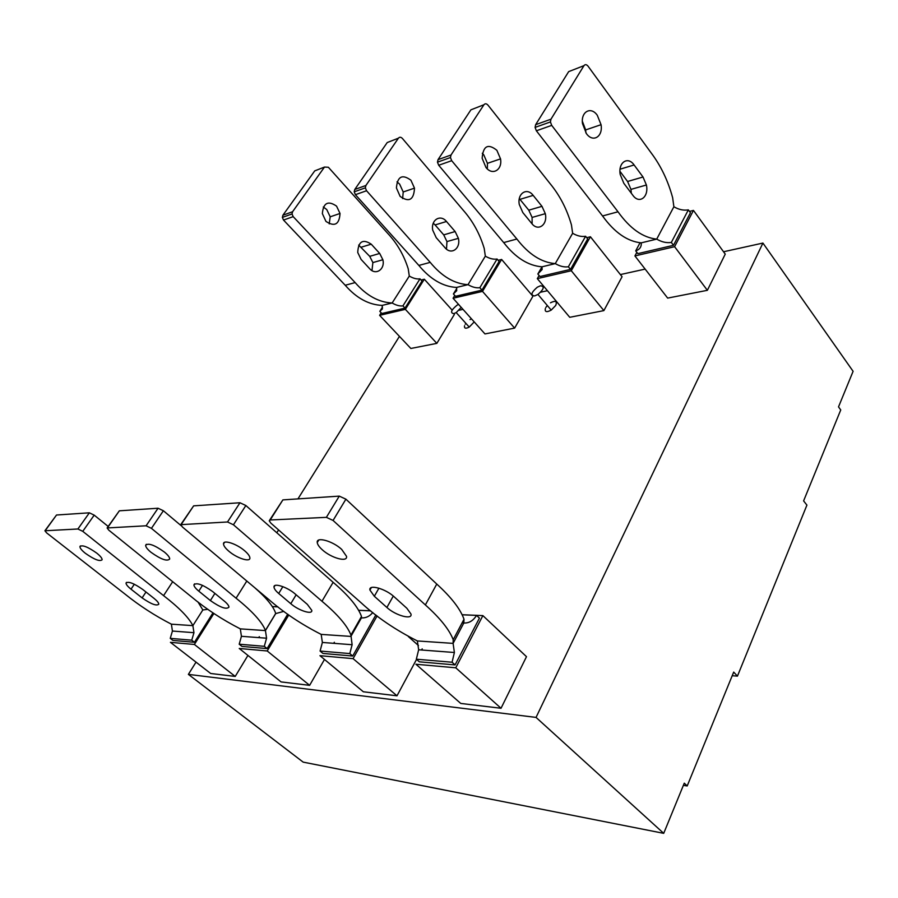 <?xml version="1.0" encoding="UTF-8"?>
<svg xmlns="http://www.w3.org/2000/svg" width="898" height="898" viewBox="0 0 898 898"><rect width="100%" height="100%" fill="white"/><g stroke="black" fill="none" stroke-linecap="round" stroke-linejoin="round"><path stroke-width="1.35" d="M540.484 285.777L537.307 287.203C531.268 292.422 530.381 295.33 534.658 295.936L537.958 294.443C543.952 289.19 544.794 286.305 540.484 285.777M458.564 304.4L457.082 305.152C451.178 310.034 450.055 312.874 453.703 313.671L456.206 312.583L461.235 307.385M196.022 662.14L188.378 674.376L536.05 717.412L663.712 833.344L684.276 783.168L687.195 785.963L733.688 672.086L737.449 676.127L732.207 675.711M737.449 676.127L806.92 505.114L803.598 500.904L840.741 409.948L838.519 406.884L853.1 371.312L762.918 243.066L723.541 251.766M645.146 269.097L620.372 274.575M547.432 290.705L540.663 292.198M531.852 294.14L531.212 294.286M463.009 309.361L459.125 310.225M399.442 336.368L297.956 498.884M278.571 529.943L276.808 532.761M762.918 243.066L536.05 717.412M465.265 324.245L465.871 323.336M470.013 319.587L471.495 318.857M474.223 321.911L469.239 327.074C465.669 328.904 464.12 328.455 464.569 325.738M545.827 307.498L547.297 305.488M550.452 302.806C555.548 300.28 557.31 301.156 555.75 305.432L551.204 310.102C546.624 312.526 544.671 312.01 545.344 308.53M482.877 615.613L455.757 667.798L415.942 664.251L460.753 703.437L501.028 708.264L526.486 656.674L482.877 615.613L462.391 614.737M396.995 695.804L353.071 658.638L319.946 655.675L363.331 691.774L396.995 695.804L416.549 659.39M421.589 650.006L422.206 648.85M309.63 685.342L267.222 650.971L239.238 648.468L281.074 681.919L309.63 685.342L324.481 659.446M333.742 643.316L334.348 642.261M235.22 676.43L194.383 644.461L170.429 642.328L210.682 673.489L235.22 676.43L247.938 655.428M258.714 637.614L259.309 636.637M636.85 252.338L634.92 255.93L667.663 298.102L707.366 290.312L725.247 254.112L693.458 210.413L689.484 211.423M539.126 275.506L537.318 278.638L569.747 317.297L603.883 310.607L622.078 276.719L590.413 236.758L586.731 237.701M454.77 295.464L453.063 298.248L484.965 333.933L514.621 328.107L532.896 296.261L532.368 295.644M381.212 312.83L379.607 315.333L410.846 348.469L436.843 343.362L454.366 314.423M188.378 674.376L303.165 762.121L663.712 833.344M687.195 785.963L683.378 785.357M455.757 667.798L501.028 708.264M452.076 662.23L416.335 659.211L418.648 649.782L454.388 652.498L452.076 662.23L455.073 664.913L479.431 618.116L476.535 615.399L462.425 614.793M455.073 664.913L419.299 661.815L416.335 659.211M454.388 652.498L453.097 643.383L463.817 622.999C468.992 623.291 473.224 620.754 476.535 615.399M345.91 499.176L333.068 520.447L425.371 604.938L436.765 584.059L345.91 499.176L339.276 496.123L282.881 499.894L269.669 520.088M436.765 584.059C451.312 597.327 460.393 609.057 464.008 619.238L463.817 622.999L462.066 622.909M418.648 649.782L417.379 640.947L453.097 643.383L453.209 639.735C449.427 629.745 440.143 618.15 425.371 604.938M333.068 520.447L326.378 517.349L270.219 519.976L269.232 520.784L270.882 523.152L360.962 602.648C376.722 617.184 395.524 629.958 417.379 640.947M322.214 549.711C331.182 558.062 347.818 562.676 346.516 556.322L341.7 549.408C332.731 540.966 316.04 536.364 317.252 542.56C317.522 544.57 319.172 546.949 322.214 549.711M386.892 607.475L374.331 596.261L369.931 590.065C368.404 583.947 385.511 588.628 394.2 596.833L406.839 608.249L410.981 614.03C412.631 620.26 395.502 615.523 386.892 607.475L393.29 596.048M418.468 645.539L408.321 636.536M353.071 658.638L377.104 615.916M370.605 610.797L358.964 610.303M375.858 614.95L352.712 656.034L322.954 653.441L320.081 651.05L322.371 642.452L321.181 634.392L350.905 636.413L361.445 617.88C365.823 618.172 369.606 616.398 372.782 612.537M352.712 656.034L349.816 653.576L352.117 644.719L350.927 635.066C347.369 625.749 337.715 614.49 321.978 601.256L333.124 582.319C348.649 595.599 358.111 606.992 361.49 616.488L361.445 617.88L360.727 617.846M333.124 582.319L245.861 505.518L239.957 502.757L193.642 505.855L181.014 524.23M370.672 610.853L358.998 610.348M349.816 653.576L320.081 651.05M245.861 505.518L233.446 524.78L227.508 521.985L180.722 524.657L182.44 527.003L268.637 599.37C283.891 612.672 301.414 624.357 321.181 634.392M233.446 524.78L321.978 601.256M228.743 551.125C236.814 558.208 250.407 562.608 249.891 557.905C249.756 556.087 248.05 553.74 244.772 550.878C236.702 543.739 223.041 539.328 223.512 543.93C223.613 545.804 225.353 548.207 228.743 551.125M290.784 603.703L278.706 593.477C275.731 590.918 274.159 588.796 274.002 587.124C273.273 582.499 287.281 586.978 295.15 593.948L307.318 604.354L311.797 610.371C312.616 615.063 298.596 610.584 290.784 603.703L296.138 594.79M267.222 650.971L288.774 614.962M277.864 606.824L272.521 606.588M241.427 636.3L266.571 638.209L264.304 646.324L267.099 648.592L241.944 646.414L239.194 644.203L241.427 636.3L240.316 628.869L265.426 630.587L275.697 613.592L283.824 611.358M267.099 648.592L287.708 614.198M146.093 525.79L158.059 508.234L163.38 510.749L151.436 528.35L146.093 525.79L107.109 527.957L108.849 530.202L191.173 596.609C205.878 608.889 222.266 619.642 240.316 628.869M151.436 528.35L236.073 598.203C252.203 611.134 261.992 621.876 265.426 630.43L266.571 638.209M151.01 552.304C160.978 559.398 167.219 561.632 169.711 558.983C169.688 557.321 167.937 555.031 164.446 552.102C154.456 544.974 148.181 542.706 145.644 545.299C145.644 547.005 147.429 549.34 151.01 552.304M210.379 600.56L198.795 591.142C195.607 588.504 193.968 586.405 193.912 584.867C196.404 582.274 202.645 584.497 212.624 591.546L224.298 601.099C227.329 603.624 228.889 605.634 228.979 607.104C226.532 609.731 220.336 607.553 210.379 600.56L214.903 593.41M264.304 646.324L239.194 644.203M275.607 613.592L265.426 630.43M277.931 606.868L272.554 606.644M158.059 508.234L119.344 510.816L107.3 527.676M163.38 510.749L181.149 525.678M254.549 587.539C266.459 597.922 273.497 606.554 275.697 613.435M199.973 603.478L199.188 603.445M194.383 644.461L213.904 613.457M172.427 631.047L193.957 632.686L191.745 640.184L194.428 642.283L172.899 640.42L170.25 638.355L172.427 631.047L171.383 624.177L192.879 625.637L202.836 609.955L207.909 609.304M194.428 642.283L212.983 612.84M77.902 528.989L89.362 512.814L94.2 515.138L82.762 531.335L77.902 528.989L44.911 530.763L46.651 532.907L125.249 594.263C139.392 605.656 154.77 615.624 171.383 624.177M82.762 531.335L163.571 595.632C179.129 607.677 188.906 617.678 192.879 625.637L193.957 632.686M85.366 553.303C94.29 559.577 99.869 561.733 102.114 559.757C102.159 558.264 100.374 556.053 96.771 553.134C87.824 546.826 82.212 544.637 79.933 546.579C79.877 548.106 81.684 550.351 85.366 553.303M142.108 597.888L131.018 589.178C127.696 586.506 126.034 584.475 126.034 583.071C128.279 581.118 133.881 583.262 142.816 589.515L153.996 598.349C157.161 600.908 158.766 602.861 158.789 604.219C156.578 606.195 151.021 604.085 142.108 597.888L145.992 592.029M191.745 640.184L170.25 638.355M200.041 603.535L199.233 603.49M89.362 512.814L56.518 515.014L45.035 530.583M94.2 515.138L108.164 526.43M197.975 601.952L202.836 609.955M634.92 255.93L674.6 246.692L693.458 210.413M674.6 246.692L707.366 290.312M551.709 125.383L536.364 130.794L602.547 215.958L618.015 211.793L551.709 125.383L550.418 121.937L550.968 119.198L583.981 65.644C585.148 64.185 586.506 64.364 588.055 66.183L650.927 152.593C660.76 165.569 668 180.61 672.647 197.728L673.882 206.753C678.776 209.627 683.603 210.671 688.351 209.874L690.45 212.747L673.5 245.311L637.861 253.64L635.705 250.856C639.05 249.79 640.903 247.702 641.273 244.615L641.239 242.853L656.719 239.115C661.703 242.045 666.574 243.145 671.334 242.438L673.5 245.311M618.015 211.793C629.992 228.563 642.889 237.678 656.719 239.115L673.882 206.753M597.293 115.292L601.054 124.687C603.153 136.653 593.017 143.007 586.405 133.611L582.499 123.587C580.725 111.621 590.963 106.054 597.293 115.292M634.1 164.974L643.013 177.007L646.403 185.01C649.052 196.943 639.342 204.531 632.888 195.326L623.818 183.293L620.215 174.481C617.947 162.471 627.87 155.848 634.1 164.974L620.069 169.194M671.334 242.438L688.351 209.874M635.705 250.856L639.915 243.01M602.547 215.958C614.501 232.503 627.399 241.472 641.239 242.853M536.364 130.794L535.085 127.393L535.635 124.687L568.659 71.638L570.926 70.74M582.353 121.252L585.664 129.918L585.878 132.87M643.013 177.007L627.579 181.486L619.957 171.327M627.579 181.486L630.957 189.388L631.328 193.261M537.318 278.638L571.296 270.736L603.883 310.607M571.296 270.736L590.413 236.758M451.694 160.686L438.707 165.266L503.699 242.583L516.878 239.025L451.694 160.686L450.448 157.543L451.009 155.006L483.943 104.74C485.111 103.36 486.447 103.495 487.973 105.133L550.014 183.551C559.757 195.349 566.907 209.144 571.454 224.938L572.632 233.278C577.178 235.95 581.5 236.949 585.608 236.275L587.696 238.902L570.511 269.389L539.979 276.539L537.846 273.98L542.123 269.535L542.022 266.807L555.278 263.608C559.892 266.302 564.258 267.357 568.378 266.773L570.511 269.389M503.699 242.583C515.463 257.67 528.237 265.752 542.022 266.807L537.846 273.98M438.707 165.266L437.461 162.168L438.022 159.653L470.911 109.837L473.167 108.961M482.293 153.277L483.775 154.838L487.434 163.335L487.322 168.914M541.977 206.338L533.165 195.382C527.014 187.076 517.102 193.418 519.28 204.475L522.816 212.557L531.773 223.512C538.149 231.897 547.881 224.68 545.311 213.679L541.977 206.338L528.776 210.177L519.336 198.615M528.776 210.177L532.099 217.428L532.121 223.916M572.632 233.278L555.278 263.608C541.483 262.508 528.686 254.314 516.878 239.025M568.378 266.773L585.608 236.275M496.852 150.28L500.534 158.879C502.554 169.89 492.463 175.986 485.964 167.466L482.147 158.295C483.09 145.925 487.996 143.253 496.852 150.28M453.063 298.248L482.507 291.39L514.621 328.107M482.507 291.39L501.623 259.455L498.188 260.33M501.623 259.455L532.076 295.307M481.957 290.11L499.142 261.441L497.077 259.028C493.496 259.589 489.578 258.635 485.335 256.154L468.015 284.666C472.314 287.18 476.266 288.191 479.846 287.697L481.957 290.11L455.511 296.295L453.411 293.938L456.712 290.705L456.532 287.439L468.015 284.666C454.377 283.835 441.782 276.404 430.221 262.373L366.552 190.746L365.34 187.85L365.901 185.482L398.431 138.169C399.576 136.855 400.901 136.956 402.394 138.449L463.2 210.188C472.775 221.009 479.779 233.738 484.202 248.387L485.335 256.154M410.914 180.217L414.494 188.142C413.855 199.884 409.061 202.645 400.126 196.393L396.422 187.951C397.41 176.446 402.237 173.864 410.914 180.217M446.486 221.503L455.14 231.549L458.395 238.329C460.887 248.533 451.234 255.414 444.981 247.702L436.204 237.656L432.746 230.202C430.658 219.954 440.458 213.881 446.486 221.503L435.092 224.938L443.724 234.872L446.957 241.573L446.497 249.15M479.846 287.697L497.077 259.028M453.411 293.938L456.768 288.449M366.552 190.746L355.406 194.675L418.85 265.426C430.366 279.3 442.927 286.642 456.532 287.439M355.406 194.675L354.205 191.813L354.766 189.478L387.218 142.546L389.429 141.682M396.995 181.845L399.644 184.146L403.213 191.981L402.641 198.593M433.263 223.232L435.092 224.938M379.607 315.333L405.357 309.35L424.316 279.222L421.106 280.041M424.316 279.222L452.132 310.113M405.357 309.35L436.843 343.362M293.186 216.643L283.521 220.055L345.225 285.261L355.148 282.589L293.186 216.643L292.018 213.96L292.568 211.748L324.492 167.062L328.365 167.252L387.7 233.345C397.073 243.324 403.909 255.155 408.22 268.816L409.297 276.068C413.282 278.391 416.852 279.312 420.006 278.829L422.026 281.074L404.998 308.104L381.852 313.514L379.809 311.337L382.391 308.923L382.11 305.399L392.145 302.985C396.175 305.331 399.767 306.297 402.933 305.87L404.998 308.104M345.225 285.261C356.45 298.091 368.741 304.804 382.11 305.399M283.521 220.055L282.365 217.406L282.915 215.206L314.738 170.878L316.904 170.036M323.302 206.989L326.737 209.537L330.195 216.811L329.229 223.871M379.697 253.449L371.244 244.177C362.792 238.655 358.291 241.427 357.741 252.495L361.097 259.421L369.662 268.693C375.768 275.821 385.276 269.265 382.874 259.747L379.697 253.449L369.729 256.345L358.672 245.075M369.729 256.345L372.883 262.575L371.974 270.579M379.809 311.337L382.526 307.094M409.297 276.068L392.145 302.985C378.743 302.357 366.406 295.565 355.148 282.589M402.933 305.87L420.006 278.829M336.548 206.125L340.028 213.466C339.343 224.455 334.651 227.093 325.94 221.402L322.348 213.578C323.347 202.825 328.084 200.333 336.548 206.125M378.922 588.179L374.331 596.261M326.378 517.349L339.276 496.123M270.219 519.976L282.881 499.894M282.859 586.652L278.706 593.477M227.508 521.985L239.957 502.757M181.452 524.14L193.642 505.855M202.51 585.361L198.795 591.142M107.648 527.597L119.344 510.816M236.073 598.203L246.804 581.04M134.33 584.228L131.018 589.178M45.327 530.516L56.518 515.014M163.571 595.632L172.685 581.702M535.635 124.687L550.968 119.198M568.659 71.638L583.981 65.644M533.165 195.382L519.976 199.356M470.911 109.837L483.943 104.74M438.022 159.653L451.009 155.006M455.14 231.549L443.724 234.872M418.85 265.426L430.221 262.373M354.766 189.478L365.901 185.482M387.218 142.546L398.431 138.169M371.244 244.177L361.299 247.174M314.738 170.878L324.492 167.062M282.915 215.206L292.568 211.748M537.958 294.443L551.204 310.102M456.206 312.583L469.239 327.074M371.345 587.595L369.931 590.065M464.008 619.238L453.209 639.735M322.371 642.452L352.117 644.719M274.968 585.541L274.002 587.124M361.49 616.488L350.927 635.066M194.585 583.823L193.912 584.867M126.506 582.364L126.034 583.071M601.054 124.687L585.664 129.918M646.403 185.01L630.957 189.388M550.418 121.937L535.085 127.393M500.534 158.879L487.434 163.335M545.311 213.679L532.099 217.428M450.448 157.543L437.461 162.168M414.494 188.142L403.213 191.981M458.395 238.329L446.957 241.573M365.34 187.85L354.205 191.813M340.028 213.466L330.195 216.811M382.874 259.747L372.883 262.575M292.018 213.96L282.365 217.406M80.405 545.917L79.933 546.579M146.318 544.289L145.644 545.299M318.779 540.035L317.252 542.56M224.511 542.37L223.512 543.93"/></g></svg>

